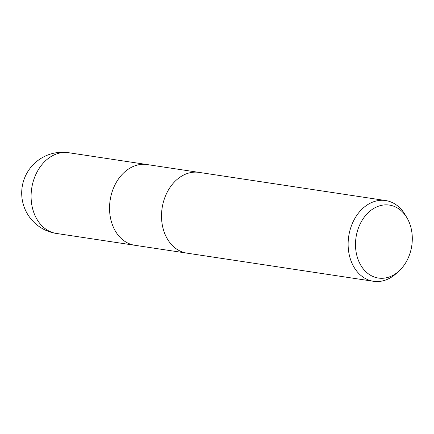 <?xml version="1.0" encoding="UTF-8"?>
<svg xmlns="http://www.w3.org/2000/svg" width="434" height="434" viewBox="0 0 434 434"><rect width="100%" height="100%" fill="white"/><g stroke="black" fill="none" stroke-linecap="round" stroke-linejoin="round"><path stroke-width="0.65" d="M161.519 215.476A40.829 31.183 -81.4 0 0 186.859 253.131A40.829 31.183 -81.4 0 1 161.519 215.476A40.829 31.183 -81.4 0 1 199.038 172.39L385.642 200.546A40.829 31.183 -81.4 0 1 405.068 214.613L406.956 217.803A36.895 28.183 -81.4 0 1 412.3 239.123A36.895 28.183 -81.4 0 1 398.917 271.087A36.895 28.183 -81.4 0 1 369.942 274.901A36.895 28.183 -81.4 0 1 355.495 244.022A36.895 28.183 -81.4 0 1 375.367 207.539A36.895 28.183 -81.4 0 1 406.956 217.803M109.542 207.631A40.829 31.183 -81.4 0 0 134.882 245.291A40.829 31.183 -81.4 0 1 109.542 207.631A40.829 31.183 -81.4 0 1 147.061 164.551L198.897 172.369M398.917 271.087L396.171 273.572A40.829 31.183 -81.4 0 1 373.462 281.286A40.829 31.183 -81.4 0 1 348.128 243.626A40.829 31.183 -81.4 0 1 385.642 200.546M31.096 195.794A40.829 31.183 -81.4 0 1 68.615 152.714L68.615 152.714A40.829 40.829 0 0 0 21.7 192.658A40.829 40.829 0 0 0 56.436 233.454L56.436 233.454A40.829 31.183 -81.4 0 1 31.096 195.794M134.882 245.291L186.718 253.109M186.859 253.131L373.462 281.286M134.741 245.27L56.436 233.454M146.92 164.529L68.615 152.714"/></g></svg>
